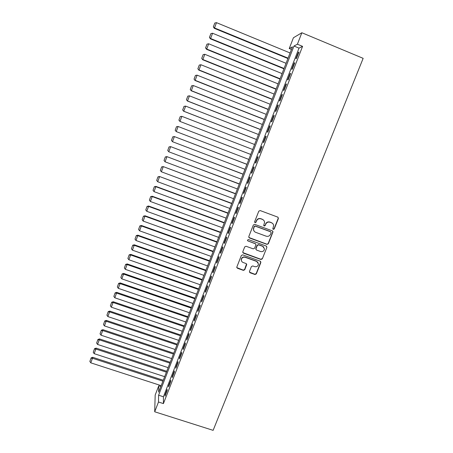 <?xml version="1.0" encoding="UTF-8"?>
<svg xmlns="http://www.w3.org/2000/svg" width="453" height="453" viewBox="0 0 453 453"><rect width="100%" height="100%" fill="white"/><g stroke="black" fill="none" stroke-linecap="round" stroke-linejoin="round"><path stroke-width="0.68" d="M273.284 229.382L274.241 228.946L278.414 218.488L277.831 217.14L260.164 210.56L258.788 211.183L254.643 221.71L255.062 222.655L256.019 222.219L256.557 220.86C257.502 219.009 258.969 218.346 260.951 218.861L262.423 219.405C263.759 219.977 264.467 220.985 264.558 222.434L263.725 225.362L264.19 226.024L265.152 225.588L265.69 224.235C266.636 222.395 268.097 221.727 270.073 222.242L271.54 222.785C272.836 223.329 273.538 224.309 273.652 225.707L272.825 228.742L273.284 229.382M272.938 229.105L274.059 228.754L278.221 218.318L278.051 217.253M254.694 222.349L255.866 222.038L256.557 220.86M263.833 225.736L264.982 225.401L265.69 224.235M249.467 271.443L250.056 272.757L254.96 274.507L256.313 273.889L260.854 262.502L260.271 261.183L242.706 254.846L241.341 255.469L236.755 267.242L237.423 268.244L243.38 270.373L244.739 269.756L246.749 264.529L246.081 263.55L243.125 262.491C241.947 261.993 241.353 261.109 241.341 259.829C241.789 257.74 243.063 256.896 245.181 257.298L256.743 261.46L258.51 263.98C258.131 266.143 256.851 267.027 254.682 266.636L252.757 265.951L251.404 266.568L249.467 271.443M158.488 402.015L154.694 411.777L213.125 430.35L363.153 58.346L301.857 32.741L297.406 44.213L293.974 46.03L158.601 395.214L158.488 402.015L163.42 403.595L302.576 46.359L297.406 44.213M266.976 244.371L268.335 243.748L273.017 231.783L272.355 230.866L254.722 224.365L253.352 224.988L248.776 236.602L249.371 237.944L266.976 244.371L268.165 243.538L272.757 232.015L272.644 231.03M266.879 247.406L262.304 258.873L260.945 259.49L243.374 253.142L242.78 251.817L244.722 246.885L246.087 246.268L253.238 248.861L254.603 248.238L255.973 244.597L255.305 243.635L247.859 240.922L247.389 240.232L248.397 239.552L266.296 246.075L266.879 247.406L262.304 258.873M296.449 58.471L298.952 52.05L298.368 52.316L295.883 58.714L296.449 58.471M292.298 69.139L294.79 62.746L294.224 62.967L291.749 69.337L292.298 69.139M288.165 79.762L290.645 73.392L290.101 73.573L287.632 79.915L288.165 79.762M284.048 90.334L286.517 83.998L285.99 84.128L283.533 90.441L284.048 90.334M279.954 100.86L282.406 94.552L281.902 94.637L279.456 100.923L279.954 100.86M275.871 111.336L278.318 105.056L277.831 105.102L275.396 111.353L275.871 111.336M271.811 121.772L274.246 115.515L273.776 115.515L271.353 121.744L271.811 121.772M267.774 132.157L270.192 125.928L269.745 125.883L267.332 132.083L267.774 132.157M263.748 142.497L266.16 136.296L265.724 136.211L263.323 142.384L263.748 142.497M259.739 152.791L262.14 146.619L261.726 146.489L259.337 152.633L259.739 152.791M255.752 163.04L258.142 156.897L257.746 156.721L255.362 162.837L255.752 163.04M251.777 173.244L254.161 167.123L253.782 166.908L251.409 173.001L251.777 173.244M247.825 183.403L250.198 177.31L249.835 177.049L247.474 183.114L247.825 183.403M243.89 193.516L246.251 187.451L245.905 187.151L243.555 193.188L243.89 193.516M239.971 203.584L242.321 197.548L241.993 197.202L239.654 203.216L239.971 203.584M236.07 213.612L238.408 207.599L238.097 207.214L235.77 213.199L236.07 213.612M232.185 223.589L234.512 217.61L234.218 217.185L231.896 223.142L232.185 223.589M228.312 233.527L230.634 227.57L230.356 227.106L228.046 233.04L228.312 233.527M224.462 243.425L226.772 237.491L226.511 236.987L224.212 242.899L224.462 243.425M220.628 253.278L222.927 247.372L222.683 246.828L220.396 252.712L220.628 253.278M216.811 263.085L219.099 257.208L218.873 256.625L216.591 262.48L216.811 263.085M213.006 272.853L215.288 266.998L215.073 266.375L212.802 272.208L213.006 272.853M209.224 282.581L211.494 276.749L211.296 276.092L209.037 281.896L209.224 282.581M205.452 292.264L207.712 286.46L207.531 285.758L205.283 291.545L205.452 292.264M201.698 301.908L203.952 296.126L203.788 295.39L201.545 301.149L201.698 301.908M197.961 311.511L200.203 305.752L200.056 304.977L197.825 310.713L197.961 311.511M194.241 321.069L196.472 315.339L196.342 314.524L194.116 320.237L194.241 321.069M190.537 330.588L192.757 324.88L192.638 324.031L190.43 329.716L190.537 330.588M186.846 340.067L189.06 334.388L188.958 333.499L186.755 339.161L186.846 340.067M183.176 349.506L185.379 343.85L185.288 342.927L183.097 348.561L183.176 349.506M179.518 358.906L181.71 353.272L181.636 352.315L179.45 357.927L179.518 358.906M175.872 368.266L178.057 362.655L178.001 361.658L175.821 367.253L175.872 368.266M172.248 377.587L174.422 371.998L174.377 370.967L172.208 376.534L172.248 377.587M168.635 386.868L170.798 381.301L170.77 380.237L168.612 385.78L168.635 386.868M302.576 46.359L299.014 48.114L163.42 396.766L163.42 403.595M167.18 389.467L165.028 394.988L165.034 396.109L167.191 390.565L167.18 389.467M154.694 411.777L155.186 395.05L158.765 385.803L158.658 392.151L292.434 46.846L289.252 48.528L293.419 37.763L301.857 32.741M160.855 386.483L158.765 385.803M291.432 49.428L289.252 48.528M299.014 48.114L293.974 46.03M163.42 396.766L158.601 395.214M298.368 52.316L298.782 52.486M294.224 62.967L294.637 63.137M290.101 73.573L290.509 73.737M285.99 84.128L286.398 84.292M281.902 94.637L282.31 94.802M277.831 105.102L278.238 105.26M273.776 115.515L274.184 115.679M269.745 125.883L270.152 126.047M265.724 136.211L266.132 136.37M259.337 152.633L259.739 152.786M261.726 146.489L262.134 146.642M255.362 162.837L255.769 162.995M251.409 173.001L251.817 173.154M247.474 183.114L247.876 183.267M243.555 193.188L243.957 193.34M239.654 203.216L240.056 203.369M235.77 213.199L236.172 213.352M231.896 223.142L232.298 223.289M228.046 233.04L228.448 233.187M224.212 242.899L224.614 243.04M220.396 252.712L220.792 252.853M216.591 262.48L216.993 262.621M212.802 272.208L213.204 272.349M209.037 281.896L209.433 282.038M205.283 291.545L205.679 291.681M201.545 301.149L201.942 301.285M197.825 310.713L198.221 310.849M194.116 320.237L194.513 320.373M190.43 329.716L190.826 329.852M186.755 339.161L187.151 339.291M183.097 348.561L183.488 348.697M179.45 357.927L179.847 358.057M175.821 367.253L176.217 367.383M172.208 376.534L172.604 376.664M168.612 385.78L169.003 385.911M165.028 394.988L165.424 395.112M272.604 223.431L271.54 222.785M265.515 224.054C266.466 222.213 267.921 221.551 269.897 222.061L271.358 222.604M263.567 220.13L262.423 219.405M256.398 220.679C257.344 218.839 258.81 218.17 260.786 218.686L262.259 219.229M248.816 237.463L266.8 244.156M271.143 232.785L270.735 231.845L255.26 226.143L254.297 226.585L253.499 229.184C253.55 230.685 254.263 231.726 255.634 232.315L266.205 236.194C268.176 236.698 269.631 236.036 270.577 234.207L271.143 232.785M254.116 231.166L253.346 228.997L254.144 226.398L255.107 225.962L270.554 231.653M242.785 252.581L260.786 259.252L262.14 258.635M255.702 243.895L247.859 240.922M260.634 251.545C262.836 251.936 264.116 251.03 264.473 248.827L262.706 246.33L258.629 244.846L257.264 245.469L255.894 249.11L256.562 250.067L260.634 251.545M263.839 247.123L262.706 246.33M256.002 249.575L255.815 248.516L257.111 245.249L258.47 244.631L262.542 246.115M266.709 247.185L266.647 246.296M258.006 262.412L256.743 261.46M241.596 261.109L241.217 259.592C241.659 257.502 242.933 256.658 245.045 257.061L256.585 261.217M236.8 267.604L243.25 270.118L244.603 269.501L246.545 263.889M249.45 272.162L254.807 274.246L256.16 273.629L260.696 262.259L260.673 261.455M288.063 58.137L214.529 27.95L216.489 22.65L290.067 52.956M213.425 26.727L214.796 23.018L213.346 26.874L214.529 27.95L214.309 28.318L287.91 58.522M216.489 22.65L214.796 23.018M213.346 26.874L214.309 28.318M284.059 68.46L210.622 38.522L212.57 33.245L286.058 63.301M209.529 37.288L210.888 33.596L209.45 37.423L210.622 38.522L210.424 38.845L283.929 68.805M212.57 33.245L210.888 33.596M209.45 37.423L210.424 38.845M280.079 78.743L206.732 49.049L208.674 43.788L282.066 73.607M205.645 47.808L206.998 44.134L205.571 47.922L206.732 49.049L206.551 49.326L279.96 79.043M208.674 43.788L206.998 44.134M205.571 47.922L206.551 49.326M276.109 88.981L202.859 59.524L204.796 54.292L278.091 83.867M201.778 58.278L203.131 54.62L201.715 58.375L202.695 59.756L276.013 89.235M204.796 54.292L203.131 54.62M201.715 58.375L202.695 59.756M272.162 99.173L199.009 69.955L200.934 64.745L274.133 94.082M197.927 68.703L199.275 65.062L197.87 68.782L198.856 70.141L272.083 99.383M200.934 64.745L199.275 65.062M197.87 68.782L198.856 70.141M268.233 109.32L195.169 80.34L197.083 75.153L270.192 104.252M194.094 79.082L195.436 75.453L194.043 79.145L195.033 80.487L268.165 109.49M197.083 75.153L195.436 75.453M194.043 79.145L195.033 80.487M264.314 119.422L191.347 90.679L193.255 85.515L266.273 114.377M190.283 89.417L191.613 85.804L190.237 89.462L191.228 90.781L264.269 119.547M193.255 85.515L191.613 85.804M190.237 89.462L191.228 90.781M260.418 129.484L187.542 100.974L189.445 95.832L262.366 124.462M186.483 99.705L187.808 96.11L186.443 99.734L187.446 101.03L260.384 129.569M189.445 95.832L187.808 96.11M186.443 99.734L187.446 101.03M256.54 139.501L183.754 111.223L185.645 106.104L258.476 134.496M182.701 109.949L184.02 106.37L182.667 109.96L183.669 111.24L256.523 139.541M185.645 106.104L184.02 106.37M182.667 109.96L183.669 111.24M180.22 116.58L178.907 120.141L180.22 116.58L181.868 116.33L254.603 144.496M252.672 149.479L179.915 121.398L252.672 149.479M180.249 116.585L181.868 116.33L179.983 121.427L178.935 120.147M178.907 120.141L179.915 121.398M250.752 154.428L178.046 126.466L250.747 154.45M248.827 159.411L176.228 131.585L175.186 130.305L176.472 126.738L175.186 130.305M176.494 126.755L178.108 126.512L176.228 131.585M176.472 126.738L178.046 126.466M246.93 164.297L174.314 136.563L246.908 164.36M244.994 169.297L172.491 141.704L171.449 140.413L172.74 136.846L171.449 140.413M172.757 136.88L174.36 136.647L172.491 141.704M172.74 136.846L174.314 136.563M243.125 174.128L170.6 146.613L243.085 174.229M241.177 179.145L168.771 151.772L167.735 150.481L169.026 146.914L167.735 150.481M169.031 146.965L170.628 146.744L168.771 151.772M169.026 146.914L170.6 146.613M239.331 183.912L166.902 156.625L239.275 184.054M237.378 188.952L165.062 161.806L164.031 160.504L165.322 156.936L164.031 160.504M165.328 157.004L166.914 156.795L165.062 161.806M165.322 156.936L166.902 156.625M235.554 193.657L163.216 166.591L235.486 193.839M233.595 198.714L161.376 171.789L160.351 170.487L161.642 166.914L160.351 170.487M161.636 166.998L163.216 166.8L161.376 171.789M161.642 166.914L163.216 166.591M231.8 203.357L159.552 176.511L231.71 203.584M229.83 208.437L157.701 181.732L156.681 180.424L157.972 176.851L156.681 180.424M157.961 176.953L159.535 176.766L157.701 181.732M157.972 176.851L159.552 176.511M228.052 213.023L155.9 186.393L155.866 186.687L227.955 213.284M226.081 218.12L154.043 191.63L153.029 190.317L154.32 186.744L153.029 190.317M154.303 186.863L155.866 186.687L154.043 191.63M154.32 186.744L155.9 186.393M224.326 222.644L152.265 196.234L152.219 196.568L224.212 222.944M222.344 227.763L150.396 201.489L149.388 200.169L150.679 196.596L149.388 200.169M150.662 196.727L152.219 196.568L150.396 201.489M150.679 196.596L152.265 196.234M220.611 232.225L148.641 206.03L148.584 206.404L220.481 232.565M218.623 237.361L146.772 211.302L145.764 209.982L147.061 206.404L145.764 209.982M147.032 206.551L148.584 206.404L146.772 211.302M147.061 206.404L148.641 206.03M216.919 241.772L145.039 215.787L144.966 216.194L216.772 242.145M214.92 246.919L143.159 221.075L142.157 219.75L143.454 216.172L142.157 219.75M143.42 216.336L144.966 216.194L143.159 221.075M143.454 216.172L145.039 215.787M213.233 251.273L141.449 225.498L141.359 225.951L213.074 251.687M211.234 256.443L139.564 230.809L138.567 229.478L139.864 225.9L138.567 229.478M139.824 226.081L141.359 225.951L139.564 230.809M139.864 225.9L141.449 225.498M209.569 260.735L137.876 235.175L137.769 235.662L209.394 261.188M207.559 265.922L135.985 240.498L134.994 239.167L136.285 235.583L134.994 239.167M136.24 235.781L137.769 235.662L135.985 240.498M136.285 235.583L137.876 235.175M205.917 270.158L134.315 244.807L134.196 245.328L205.73 270.645M203.901 275.362L132.418 250.147L131.432 248.81L132.723 245.226L131.432 248.81M132.678 245.435L134.196 245.328L132.418 250.147M132.723 245.226L134.315 244.807M202.281 279.541L130.77 254.399L130.64 254.96L202.078 280.067M200.26 284.761L128.867 259.756L127.888 258.414L129.179 254.829L127.888 258.414M129.122 255.056L130.64 254.96L128.867 259.756M129.179 254.829L130.77 254.399M198.663 288.884L127.242 263.946L127.095 264.546L198.442 289.45M196.63 294.127L125.328 269.325L124.354 267.978L125.651 264.393L124.354 267.978M125.589 264.637L127.095 264.546L125.328 269.325M125.651 264.393L127.242 263.946M195.056 298.193L123.726 273.459L123.567 274.093L194.824 298.793M193.018 303.448L121.806 278.855L120.838 277.502L122.134 273.918L120.838 277.502M122.067 274.173L123.567 274.093L121.806 278.855M122.134 273.918L123.726 273.459M191.466 307.462L120.226 282.927L120.056 283.601L191.223 308.097M189.422 312.734L118.301 288.34L117.338 286.981L118.629 283.397L117.338 286.981M118.561 283.669L120.056 283.601L118.301 288.34M118.629 283.397L120.226 282.927M187.893 316.692L116.744 292.361L116.557 293.068L187.633 317.36M185.843 321.981L114.813 297.791L113.85 296.426L115.147 292.842L113.85 296.426M115.068 293.125L116.557 293.068L114.813 297.791M115.147 292.842L116.744 292.361M184.331 325.883L113.273 301.755L113.069 302.496L184.054 326.59M182.276 331.188L111.336 307.196L110.379 305.832L111.676 302.247L110.379 305.832M111.591 302.547L113.069 302.496L111.336 307.196M111.676 302.247L113.273 301.755M180.781 335.039L109.813 311.109L109.603 311.885L180.492 335.781M178.72 340.362L107.871 316.568L106.919 315.197L108.216 311.613L106.919 315.197M108.125 311.924L109.603 311.885L107.871 316.568M108.216 311.613L109.813 311.109M177.248 344.155L106.376 320.418L106.149 321.239L176.947 344.931M175.181 349.495L104.422 325.9L103.477 324.524L104.773 320.934L103.477 324.524M104.683 321.262L106.149 321.239L104.422 325.9M104.773 320.934L106.376 320.418M173.731 353.232L102.944 329.693L102.706 330.548L173.42 354.048M171.659 358.589L100.991 335.186L100.045 333.81L101.342 330.22L100.045 333.81M101.246 330.565L102.706 330.548L100.991 335.186M101.342 330.22L102.944 329.693M170.232 362.275L99.535 338.935L99.281 339.818L169.903 363.125M168.148 367.649L97.571 344.439L96.631 343.057L97.927 339.473L96.631 343.057M97.825 339.824L99.281 339.818L97.571 344.439M97.927 339.473L99.535 338.935M166.738 371.284L96.132 348.13L95.866 349.053L166.398 372.162M164.654 376.67L94.167 353.657L93.233 352.27L94.53 348.68L93.233 352.27M94.422 349.048L95.866 349.053L94.167 353.657M94.53 348.68L96.132 348.13M163.267 380.254L92.746 357.292L92.469 358.249L162.91 381.166M161.172 385.656L90.776 362.83L89.847 361.443L91.144 357.853L89.847 361.443M91.03 358.238L92.469 358.249L90.776 362.83M91.144 357.853L92.746 357.292"/></g></svg>
